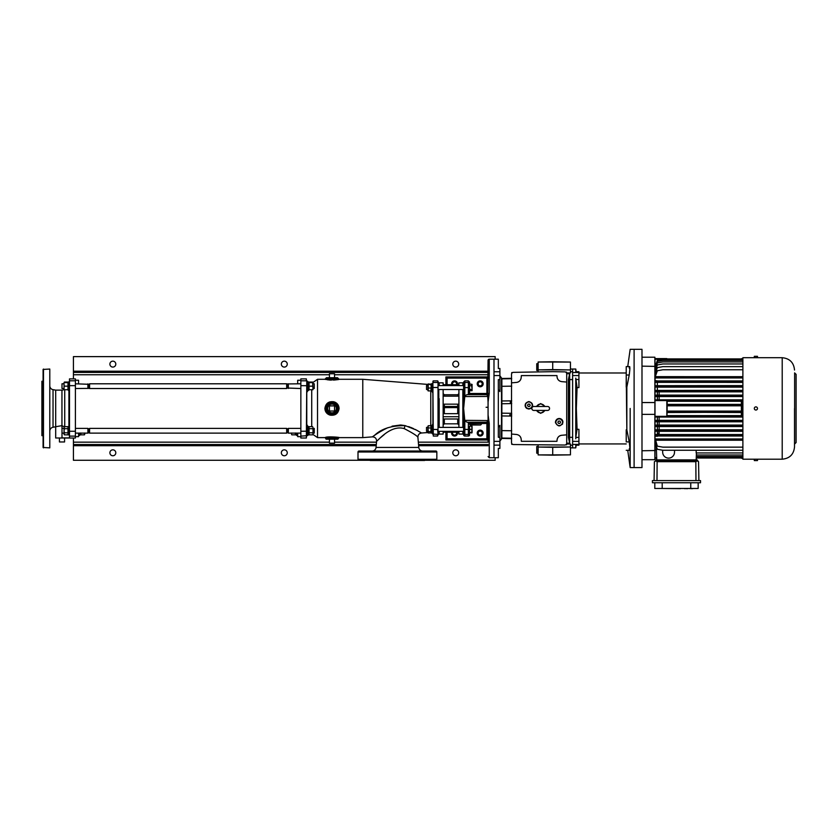 <?xml version="1.0" encoding="UTF-8"?>
<svg xmlns="http://www.w3.org/2000/svg" width="838" height="838" viewBox="0 0 838 838"><rect width="100%" height="100%" fill="white"/><g stroke="black" fill="none" stroke-linecap="round" stroke-linejoin="round"><path stroke-width="1.26" d="M458.91 393.651L457.726 394.75L444.329 394.75L443.145 393.651M443.145 413.679L458.91 413.679M458.91 385.585L458.91 382.84L462.848 382.84L462.848 385.585L462.848 382.84L463.634 382.84L463.634 389.921M462.848 389.523L462.848 427.39L462.848 389.523M458.91 427.39L458.91 389.523M443.145 427.39L443.145 389.523M443.145 385.585L443.145 382.84L439.196 382.84L439.196 385.585L438.808 382.84M439.196 398.658L439.196 427.39L439.196 398.658M457.726 404.167L444.329 404.167L444.329 406.493L457.726 406.493L457.726 404.167A1.184 1.089 180 0 1 458.91 405.257M458.91 395.065A1.184 1.089 180 0 1 457.726 396.154L444.329 396.154A1.184 1.089 180 0 1 443.145 395.065M443.145 405.257A1.184 1.089 180 0 1 444.329 404.167M444.329 413.228L444.329 407.645L443.145 407.582A1.184 1.089 0 0 1 444.329 406.493L444.329 407.645L458.91 407.582A1.184 1.089 180 0 0 457.726 406.493L457.726 413.228M438.808 431.329L438.808 434.094L443.145 434.074L443.145 431.329M439.196 434.074L439.196 431.329L439.196 434.074M458.91 431.329L458.91 434.074L462.848 434.074L462.848 431.329L462.848 434.074L463.634 434.074L463.634 431.727M64.055 433.12L62.002 433.12L62.002 437.876C53.862 438.033 53.862 438.033 62.002 437.876L69.491 437.876L69.491 378.891L75.399 378.891L75.399 438.023L65.155 438.023M64.736 426.888L61.708 425.673M64.055 389.523A3.939 3.939 0 0 1 61.949 390.131L55.696 390.131L55.696 426.783L53.035 427.254A3.939 3.939 0 0 0 49.788 431.13M56.177 426.626L61.949 425.662L61.949 390.131M55.696 390.131L53.035 389.66L53.035 427.254M49.788 385.784A3.939 3.939 0 0 0 53.035 389.66M43.084 447.482L43.084 369.432L49.788 369.045L49.788 447.869L43.084 447.482M43.084 381.259L41.9 381.259L41.9 435.655L43.084 435.655M43.084 382.872L43.084 416.978M43.084 424.07L43.084 434.042M56.397 437.991L66.338 438.023M78.552 433.12L78.552 436.661L75.399 436.661M75.399 380.253L78.552 380.253L78.552 383.794M80.521 433.529L79.537 433.078M79.537 434.912L80.521 434.912L80.521 433.927L79.537 433.529M84.544 434.723L84.785 433.12M80.846 433.016L80.846 434.838L84.47 434.838L84.47 433.016M84.47 434.838L84.785 433.927M80.532 433.833L80.616 433.12M79.537 433.12L79.537 435.488L78.552 435.488M469.552 426.207L469.552 434.87L469.552 433.005L472.077 432.513L472.077 426.207L472.077 432.513L472.077 427.778L471.794 432.513L469.552 432.513L469.552 426.207L471.794 426.207L472.077 429.36L471.794 427.537M469.552 429.36L471.794 429.36M426.521 431.329L426.521 427.39L426.521 431.329L428.145 431.329M438.023 431.329L463.634 431.329M426.521 427.39L427.925 427.39M438.023 427.39L463.634 427.39M432.89 433.497L432.89 434.241L432.89 433.497L432.104 433.497L432.104 425.222L432.89 425.474M431.235 425.851L431.235 432.921L432.104 432.921L431.235 432.921M430.952 430.753L430.952 432.974L428.208 432.974L427.925 426.856L428.208 431.57L430.952 431.57L430.952 427.967L428.208 427.967M430.952 427.967L430.952 425.746L428.208 425.746L427.925 426.856M428.208 427.139L427.925 426.448M427.925 431.329L428.208 430.753M428.082 432.775L427.925 431.863M430.952 432.974L430.952 431.57M427.925 432.272L428.208 431.57M427.925 427.537L427.925 431.182M307.756 426.018L306.771 426.018L306.771 435.488L307.756 435.488L307.756 426.018L306.771 426.018L306.771 390.885L306.771 392.456L307.955 390.592M307.756 381.426L306.771 381.426L306.771 390.885L307.756 390.885L307.756 381.426L306.771 380.766L306.771 381.426L306.771 380.766M307.934 426.594L306.771 424.457L307.756 426.594L308.74 426.594L308.74 434.513L307.756 433.885M307.756 434.912L308.74 434.912L307.756 434.231M307.934 390.319L308.74 390.319L308.74 384.38L307.756 383.888M307.756 382.002L308.74 382.002L308.74 383.888L307.756 383.427M312.993 427.684L312.993 433.822L312.993 427.684L312.679 428.7L309.054 428.7L309.054 432.806L312.679 432.806M312.679 434.849L312.993 433.822L312.679 434.849L309.054 434.849L309.054 432.806M308.74 433.864L309.054 434.849M309.054 428.7L309.054 426.657L312.679 426.657M308.74 427.642L308.74 428.386M312.993 387.931L312.679 382.61L312.993 389.712L309.054 389.712L309.054 386.161L312.679 386.161M309.054 386.161L309.054 382.61L312.679 382.61M308.772 388.528L309.054 389.712M312.993 383.092L312.679 382.065L309.054 382.065L309.054 384.108M430.952 388.025L428.208 388.025L428.208 390.917L430.952 390.917L431.235 384.433L427.946 384.37M428.208 384.192L430.952 384.663M432.104 383.982L431.235 383.982L431.235 388.214L432.104 388.696M428.208 388.025L428.208 384.663M426.521 389.523L426.521 385.585L426.521 389.523L427.925 389.523L427.925 390.676L427.925 384.422L362.781 379.289L339.086 379.289L338.301 378.504L325.689 378.504L330.34 379.289L338.301 378.504L337.515 377.718L326.474 377.718L325.689 378.504L326.422 378.682M427.925 388.308L427.925 386.8M431.088 384.254L428.208 383.94L427.925 385.051M428.208 383.94L427.925 384.642M430.952 383.94L430.952 385.333M432.104 388.214L431.235 387.711M431.235 387.963L431.235 391.126L432.104 391.126M432.89 388.968L432.89 382.673L432.89 383.416L432.104 383.416L432.104 391.692L432.89 391.692M469.552 389.921L469.552 385.731L471.794 385.731L472.077 387.554L472.077 384.401L469.552 383.909L469.552 382.044L469.552 394.667M469.552 389.377L471.794 389.377L472.077 390.288L472.077 387.554L472.077 390.707L472.077 389.125M469.552 385.731L469.552 383.909M471.794 385.731L471.794 387.554M472.077 387.554L471.794 384.401L472.077 387.554M469.552 390.707L471.794 390.707M472.077 432.094L471.794 433.005M471.794 431.182L472.077 429.36M64.369 428.7L64.055 430.753L64.055 427.684L64.369 428.7L67.993 428.7L67.993 434.849L68.307 433.854L68.307 434.912L69.292 434.912M67.993 428.7L67.993 426.657L64.369 426.657L64.055 427.684M64.369 432.806L64.055 434.304L64.055 430.753L64.369 432.806L67.993 432.806M64.369 434.849L67.993 434.849M69.292 426.594L68.307 426.594L68.307 434.231L69.292 434.513M69.292 434.231L68.307 433.885M69.491 426.018L69.491 435.488M64.055 383.092L64.369 382.065L67.993 382.065L67.993 384.108M69.292 381.426L69.491 390.885M64.055 384.391L64.055 387.931L64.055 384.391M64.055 387.931L64.055 389.712L67.993 389.712L67.993 382.61L64.369 382.61M68.307 388.528L67.993 389.712M64.369 386.161L67.993 386.161M68.307 384.181L68.307 390.319L69.292 390.319M69.292 382.002L68.307 382.002L68.307 383.427L69.292 383.888M68.307 383.888L69.292 384.38M312.993 433.12L314.26 433.12L314.26 428.386L312.993 428.386M287.497 432.607L287.015 428.899L287.497 432.607L288.356 433.12L288.356 428.386L300.852 428.386M88.765 432.607L89.237 428.899L89.237 432.607L87.896 433.12L87.896 428.386L75.399 428.386M62.002 433.12L62.002 425.662M286.669 430.156L286.669 428.386L89.593 428.386L89.593 433.12L286.669 433.12L286.669 430.156M314.26 388.444L314.26 383.877M288.356 388.444L288.356 383.877M87.896 388.444L87.896 383.877M62.002 388.444L62.002 383.877M88.765 387.952L88.765 384.37M286.669 388.444L286.669 383.877M89.593 388.444L89.593 383.877M287.497 387.952L287.497 384.37M329.428 405.896L329.428 411.018L334.551 411.018L334.551 405.896L329.428 405.896M331.995 404.126A4.337 4.337 0 0 0 327.658 408.452A4.337 4.337 0 0 0 331.995 412.788A4.337 4.337 0 0 0 336.331 408.452A4.337 4.337 0 0 0 331.995 404.126M64.568 438.023L64.568 441.961L59.435 441.961L59.435 438.023M297.7 383.794L297.7 380.253L300.852 380.253M300.852 436.661L297.7 436.661L297.7 433.12M291.477 433.12L291.477 433.927L291.792 433.016M291.477 433.927L291.718 434.723M295.73 433.833L295.636 433.12M291.792 434.838L295.416 434.838L295.416 433.016M296.715 433.529L295.73 433.078M296.715 434.912L295.73 434.912L295.73 433.529L296.715 433.927M297.7 435.488L296.715 435.488L296.715 433.12M480.195 436.043A2.954 2.954 0 0 1 477.231 433.089A2.954 2.954 0 0 1 480.195 430.135A2.954 2.954 0 0 1 483.149 433.089A2.954 2.954 0 0 1 480.195 436.043M457.391 432.219A2.954 2.954 0 0 1 454.573 436.043A2.954 2.954 0 0 1 451.745 432.219M488.072 441.176L488.072 414.852L489.256 423.599L489.256 457.726L493.991 457.726L493.991 445.125L499.898 445.125L499.898 437.268L498.327 437.268L498.327 379.645L499.898 379.645L499.898 368.49L498.327 368.49L498.327 359.188L498.327 368.49L499.898 368.49L499.898 371.789L493.991 371.789L493.991 359.188L493.991 457.726L493.991 445.125L499.898 445.125L499.898 437.268L498.327 437.268L498.327 379.645L499.898 379.645L499.898 391.556L498.327 389.576L499.898 391.556L499.898 371.789L493.991 371.789L493.991 359.188L498.327 359.188L489.256 359.188L489.256 393.315L488.072 402.062L487.706 396.364L486.888 394.667L467.122 394.667L463.634 396.206L463.634 382.044L464.818 380.871L464.818 396.102L463.634 408.452L463.634 396.573L487.664 396.447M488.072 414.852L488.072 402.062M487.706 396.364L488.072 360.371A1.184 1.184 0 0 1 489.256 359.188M451.745 384.694A2.954 2.954 0 0 1 454.573 380.871A2.954 2.954 0 0 1 457.391 384.694M480.195 386.779A2.954 2.954 0 0 1 477.231 383.825A2.954 2.954 0 0 1 480.195 380.871A2.954 2.954 0 0 1 483.149 383.825A2.954 2.954 0 0 1 480.195 386.779M469.552 434.87A1.184 1.184 0 0 1 468.369 436.043L464.818 436.043A1.184 1.184 0 0 1 463.634 434.87L463.634 420.707L464.818 420.812L463.634 408.452L463.634 420.341L487.706 420.55M482.552 422.247A1.184 1.184 0 0 0 481.379 423.431L469.552 423.431A1.184 1.184 0 0 1 470.736 422.247L469.982 422.52M481.379 423.829A1.184 1.184 0 0 1 480.195 425.013L470.736 425.013A1.184 1.184 0 0 1 469.552 423.829L486.888 423.431L486.888 422.247A1.184 1.184 0 0 1 488.072 423.431L489.256 423.599M463.634 426.992L463.634 396.573M445.9 384.694L445.9 376.922L488.072 376.922L486.888 376.922L486.888 378.106L447.083 378.106L445.9 376.922M488.711 439.96L486.888 438.808L486.888 439.992L488.072 439.992L445.9 439.992L445.9 432.219M469.552 423.305L470.181 422.383M487.664 420.466L486.888 422.247L467.122 422.247L464.818 420.812L464.818 436.043M489.256 393.315L488.072 393.483A1.184 1.184 0 0 1 486.888 394.667L486.888 393.483L469.552 393.483A1.184 1.184 0 0 0 470.736 394.667L470.715 394.656M470.307 394.583L469.552 393.609M488.072 377.519A1.184 0.953 111.3 0 0 487.863 378.106A1.184 0.974 -90 0 1 488.072 377.383M488.072 378.462L486.888 378.106L486.888 393.483L488.072 393.483M486.103 407.278L488.072 407.278M445.9 439.992L447.083 438.808L486.888 438.808L486.888 423.431L488.072 423.431M334.551 439.196L334.551 443.145L329.428 443.145L329.428 439.196M329.428 377.718L329.428 373.769L334.551 373.769L334.551 377.718M486.365 422.247L486.103 423.232L486.103 422.247M486.103 394.667L486.103 393.671L484.532 393.671L484.532 394.667M484.27 422.247L484.532 423.232L484.532 422.247M431.895 425.788L432.89 423.85L432.89 393.064L431.895 391.126M306.771 435.488L306.771 436.148L306.771 435.488M306.771 424.457L306.771 408.452M432.89 382.872L433.288 436.043L432.754 383.416M438.023 389.921L438.023 429.36M438.023 385.187L438.023 381.856L438.808 382.819L438.808 385.585M438.808 389.523L438.808 427.39M388.015 427.652C377.278 432.523 368.112 440.128 374.481 435.404C381.426 428.7 391.681 425.442 405.236 425.652L416.486 430.104L421.514 433.005L427.946 432.544M416.936 430.344L415.061 429.36M413.689 428.689L410.599 427.338M409.688 426.982L408.63 426.605M404.848 425.568L401.056 425.055M400.438 425.023L392.048 426.175M374.879 435.142L374.177 435.613M422.708 451.022A3.939 3.939 0 0 1 418.78 447.429L417.9 437.279C417.115 435.812 412.558 432.921 404.199 428.606C390.288 424.447 377.205 441.731 376.608 441.144C376.503 438.421 375.089 436.996 372.376 436.87L362.781 437.625L362.781 379.289M379.803 438.253L384.359 434.482M376.608 441.144L376.053 447.429L418.78 447.429M372.135 451.022A3.939 3.939 0 0 0 376.053 447.429M424.615 459.297L424.615 460.481L370.228 460.481L370.228 459.297M436.839 452.007L436.839 459.297L358.004 459.297L358.004 452.007A0.985 0.985 0 0 1 358.989 451.022L435.854 451.022A0.985 0.985 0 0 1 436.839 452.007L358.004 452.007M324.935 437.614L325.154 437.562C327.208 436.074 341.59 437.499 338.824 437.562M328.192 437.038L325.898 437.405M325.741 437.436L325.039 437.593M339.086 408.452C338.29 413.563 335.305 415.784 330.13 415.124C326.883 414.087 325.134 411.867 324.893 408.452C325.689 403.361 328.674 401.13 333.849 401.79C337.106 402.827 338.845 405.047 339.086 408.452M338.07 438.347L338.301 438.41C335.127 437.467 331 437.446 325.919 438.347L324.893 437.625L317.529 437.625L317.529 379.289L312.784 382.61M325.134 410.232L325.553 411.353M327.805 414.035L330.382 415.187M331.775 414.758L338.301 408.452L338.112 406.922M337.965 406.43L337.295 405.037M336.331 413.029L331.995 414.768A6.306 6.306 0 0 1 325.689 408.452A6.306 6.306 0 0 1 331.995 402.146A6.306 6.306 0 0 1 338.301 408.452A6.306 6.306 0 0 1 331.995 414.768A6.306 6.306 0 0 0 336.373 412.987M333.849 401.79L333.639 402.366L331.995 402.146A6.306 6.306 0 0 1 338.301 408.452M335.336 379.111L333.115 379.331M333.493 380.085L335.399 379.928M333.849 380.064C341.412 379.289 340.176 379.289 330.13 380.064L324.893 379.289L325.689 378.504M338.227 409.373L338.112 409.992M337.609 411.322L337.295 411.877M335.818 402.638L335.011 402.209M330.34 402.366L331.052 402.219M333.922 402.45L334.592 402.711M335.231 403.047L336.373 403.916M337.609 405.582L337.944 406.388M338.227 407.54L338.301 408.378M325.846 409.855L325.689 408.452A6.306 6.306 0 0 0 327.532 412.914L327.333 412.715M336.866 412.464A6.306 6.306 0 0 0 338.29 408.818M325.689 438.41L338.301 438.41A0.786 0.786 0 0 1 337.515 439.196L326.474 439.196A0.786 0.786 0 0 1 325.689 438.41L325.919 438.347A0.786 0.754 77.1 0 0 325.154 437.562M306.771 381.185L306.373 438.023L306.771 381.185M300.852 380.798L306.373 380.798L306.373 378.891L300.852 378.891L300.852 438.023L306.373 438.023M326.003 438.326L326.579 438.19M327.103 438.075L327.993 437.907M334.991 437.75L335.671 437.855M326.83 412.076L326.432 411.437M326.422 411.416L326.097 410.704M325.846 407.059L326.097 406.2M329.669 401.926L327.805 402.879M327.909 378.996L327.312 378.881M324.945 379.3L325.71 379.467M327.27 379.75L327.993 379.855M328.747 379.939L329.324 380.002M329.805 380.043L331.23 380.106M326.171 406.042L325.804 407.216M326.988 412.296L330.34 414.548L330.13 415.124M438.023 381.856L438.023 431.727M630.166 408.452L630.166 467.583L634.104 467.583L634.104 408.452L634.104 467.583L634.104 408.452L634.104 467.583L641.992 467.583L630.166 467.583L630.166 408.452M626.845 408.452L626.845 429.81L629.223 441.898C630.082 448.707 630.082 451.033 629.223 448.864C630.082 451.033 630.082 448.707 629.223 441.898L626.227 441.898L626.227 429.81L626.845 429.81L629.223 441.898L626.227 441.898L626.227 429.81L626.845 429.81L626.227 375.015L629.223 375.015L626.845 387.104L626.227 387.104L626.227 375.015L629.223 375.015L626.845 387.104L626.845 408.452M629.359 442.642L629.223 441.898L629.359 442.642M629.422 367.191L629.244 367.945M576.324 408.452L577.078 429.328L578.922 429.328L578.922 437.394L575.769 437.394L577.078 429.328L578.922 429.328L578.922 437.394L575.769 437.394L577.078 429.328L576.324 408.452L577.078 387.585L575.769 378.127L575.769 438.787L575.769 379.52L578.922 379.52L578.922 371.716L575.769 371.716L575.769 369.045L575.769 371.716L578.922 371.716L578.922 375.55L572.616 375.55L572.616 447.869L575.769 447.869L575.769 445.198L578.922 445.198L578.922 437.394L578.922 444.402L572.616 444.402L572.616 447.869L575.769 447.869L575.769 445.198L578.922 445.198L578.922 444.402L572.616 444.402L572.616 441.364L578.922 441.364L572.616 441.364L572.616 379.593L569.662 379.593L569.662 443.166L568.394 437.321L568.394 379.593L569.662 373.748L569.662 443.166L566.708 443.166L569.662 443.166L568.394 437.321L568.394 379.593L569.662 373.748L569.662 379.593L568.394 379.593L572.616 379.593L572.616 372.512L572.616 375.55L578.922 375.55L578.922 387.585L577.078 387.585L576.324 408.452M572.616 371.705L572.616 372.512L578.922 372.512L572.616 372.512L572.616 371.705L570.448 371.705L572.616 371.705L572.616 369.045L572.616 371.705M629.223 368.05C630.082 365.871 630.082 368.196 629.223 375.015C630.082 368.196 630.082 365.871 629.223 368.05L629.705 366.604L626.227 366.604L626.227 375.015L626.227 366.604L629.705 366.604M634.104 349.331L634.104 408.452L634.104 349.331L634.104 408.452L634.104 349.331L630.166 349.331L641.992 349.331L641.992 467.583L641.992 349.331L634.104 349.331M501.512 438.41L501.512 378.504L499.898 375.717L501.868 378.504L501.512 438.41L511.526 438.599L501.868 438.431L501.868 413.165L511.725 413.302L501.868 413.155L501.868 438.431L499.898 441.197L501.512 438.41M493.991 408.452L493.991 375.55L499.898 375.55L493.991 375.55L493.991 441.364L499.898 441.364L493.991 441.364L493.991 408.452M499.898 425.358L498.327 427.338L499.898 425.358L499.898 437.268L499.898 425.358M499.898 448.424L499.898 445.125L499.898 448.424L498.327 448.424L499.898 448.424M498.327 457.726L498.327 448.424L498.327 457.726L493.991 457.726L498.327 457.726M501.868 403.748L501.868 378.86L511.725 378.703L501.868 378.483L501.868 413.155L501.868 403.748L511.725 403.602L501.868 403.748M510.342 402.544L510.342 400.868L510.342 402.544M537.933 367.075L537.933 370.417L536.749 370.417L536.749 367.075L536.749 370.417L537.933 370.417L537.933 363.723L537.933 367.075M536.749 363.723L536.749 367.075L536.749 363.723L537.933 363.723L536.749 363.723M537.933 449.838L537.933 453.19L536.749 453.19L536.749 449.838L536.749 453.19L537.933 453.19L537.933 449.838M536.749 446.497L536.749 449.838L536.749 446.497L537.933 446.497L536.749 446.497M533.796 410.431A1.969 1.969 0 0 1 531.826 408.452A1.969 1.969 0 0 1 533.796 406.482L533.796 406.482A1.969 1.969 0 0 0 531.826 408.452A1.969 1.969 0 0 0 533.796 410.431L547.591 410.431A1.969 1.969 0 0 0 549.56 408.452A1.969 1.969 0 0 0 547.591 406.482L533.796 406.482L547.591 406.482A1.969 1.969 0 0 1 549.56 408.452A1.969 1.969 0 0 1 547.591 410.431L533.796 410.431M519.989 380.599A5.122 5.122 0 0 0 521.163 377.76L521.351 375.592L556.945 375.592L557.071 376.974C557.49 379.635 559.04 381.196 561.732 381.636L566.708 382.065L566.708 408.452L566.708 373.853A1.969 1.969 0 0 0 564.77 371.883L552.713 371.674L564.77 371.883A1.969 1.969 0 0 1 566.708 373.853L566.708 382.065L561.732 381.636C559.04 381.196 557.49 379.635 557.071 376.974L556.945 375.592L521.351 375.592L521.163 377.76C520.744 380.431 519.193 381.981 516.501 382.421L511.526 382.851L511.526 442.579A1.969 1.969 0 0 0 513.464 444.549L564.77 445.03A1.969 1.969 0 0 0 566.708 443.051A1.969 1.969 0 0 1 564.77 445.03L513.464 444.549A1.969 1.969 0 0 1 511.526 442.579L511.526 434.053L516.501 434.482C519.193 434.922 520.744 436.483 521.163 439.143L521.351 441.312L556.945 441.312L557.071 439.929C557.49 437.268 559.04 435.718 561.732 435.278L566.708 434.838L566.708 443.051L566.708 408.452L566.708 434.838L561.732 435.278A5.122 5.122 0 0 0 560.004 435.739M530.894 408.452L528.872 409.049L526.84 408.452C524.148 405.163 524.829 402.869 528.872 401.559C532.916 402.869 533.586 405.163 530.894 408.452L528.872 409.049L526.84 408.452C524.148 405.163 524.829 402.869 528.872 401.559C532.916 402.869 533.586 405.163 530.894 408.452A3.74 3.74 0 0 0 532.381 406.608M536.236 406.482L540.688 403.581L545.15 406.482L540.688 403.581L536.236 406.482M544.669 410.431A4.431 4.431 0 0 1 536.718 410.431A4.431 4.431 0 0 0 544.669 410.431M545.15 410.431L540.688 413.333L536.236 410.431L540.688 413.333L545.15 410.431M540.688 404.021A4.431 4.431 0 0 1 544.669 406.482A4.431 4.431 0 0 0 536.718 406.482A4.431 4.431 0 0 1 540.688 404.021M538.132 449.838L538.132 454.908L552.713 455.16L552.713 447.314L538.132 447.052L538.132 444.978L538.132 454.908L570.448 454.856L570.448 447L538.132 447.052L538.132 453.588L538.132 449.838M566.708 373.748L569.662 373.748L566.708 373.748M538.132 362.006L552.713 361.754L552.713 369.6L538.132 369.862L538.132 367.075L538.132 371.925L538.132 362.006L570.448 362.058L570.448 369.914L538.132 369.862L538.132 362.006M511.725 438.211L501.868 438.054L511.725 438.211M501.868 430.606L511.725 430.753L501.868 430.606M511.725 416.067L501.868 415.941L511.725 416.067M511.725 386.161L501.868 386.308L511.725 386.161M501.868 400.973L511.725 400.847L501.868 400.973M509.755 414.726L509.755 416.036L509.755 414.726L511.725 414.705L509.755 414.726L509.755 416.036L509.755 414.726M509.755 438.567L511.526 438.787L509.755 438.567M512.594 372.575L511.725 372.585L512.594 372.575L511.725 372.585L511.725 373.465L511.725 372.585L512.594 372.575M521.163 377.76C520.744 380.431 519.193 381.981 516.501 382.421L511.526 382.851L511.526 374.324A1.969 1.969 0 0 1 513.464 372.355L552.713 371.674L513.464 372.355A1.969 1.969 0 0 0 511.526 374.324L511.526 434.053L516.501 434.482C519.193 434.922 520.744 436.483 521.163 439.143L521.351 441.312L556.945 441.312L557.071 439.929C557.49 437.268 559.04 435.718 561.732 435.278A5.122 5.122 0 0 0 557.071 439.929A5.122 5.122 0 0 1 558.244 437.09M511.725 444.329L511.725 443.438L511.725 444.329L512.605 444.339L511.725 444.329L511.725 443.438L511.725 444.329L512.605 444.339L511.725 444.329M570.448 372.92L566.509 372.92L570.448 372.92L570.448 369.914L552.713 369.6L552.713 361.754L570.448 362.058L570.448 372.92M566.509 372.114L565.64 372.103L566.509 372.114L566.509 372.994L566.509 372.114M557.123 377.414A5.122 5.122 0 0 0 557.521 378.682M557.731 379.08A5.122 5.122 0 0 0 558.537 380.138M558.873 380.442A5.122 5.122 0 0 0 560.004 381.164M516.952 382.358A5.122 5.122 0 0 0 518.23 381.96A5.122 5.122 0 0 1 516.952 382.358M519.686 380.934A5.122 5.122 0 0 1 518.628 381.751A5.122 5.122 0 0 0 519.696 380.934M521.1 438.703A5.122 5.122 0 0 0 520.702 437.436A5.122 5.122 0 0 1 521.1 438.703M520.503 437.038A5.122 5.122 0 0 0 519.686 435.98A5.122 5.122 0 0 1 520.503 437.038M555.468 422.247C557.972 417.418 560.465 417.418 562.958 422.247C560.465 427.076 557.972 427.076 555.468 422.247C557.972 417.418 560.465 417.418 562.958 422.247C560.465 427.076 557.972 427.076 555.468 422.247M559.606 435.949A5.122 5.122 0 0 0 558.548 436.766M565.629 444.81L566.509 444.8L566.509 443.91L566.509 444.8L565.629 444.81M570.448 443.993L570.448 454.856L552.713 455.16L552.713 447.314L570.448 447L570.448 443.993L566.509 443.993L570.448 443.993M528.872 401.957A3.352 3.352 0 0 1 532.214 405.299A3.352 3.352 0 0 1 528.872 408.651A3.352 3.352 0 0 1 525.52 405.299A3.352 3.352 0 0 1 528.872 401.957A3.352 3.352 0 0 1 532.214 405.299A3.352 3.352 0 0 1 528.872 408.651A3.352 3.352 0 0 1 525.52 405.299A3.352 3.352 0 0 1 528.872 401.957M528.181 404.126L529.553 404.126L530.234 405.299L529.553 406.482L528.181 406.482L527.5 405.299L528.181 404.126L529.553 404.126L530.234 405.299L529.553 406.482L528.181 406.482L527.5 405.299L528.181 404.126M559.218 418.906A3.352 3.352 0 0 1 562.57 422.247A3.352 3.352 0 0 1 559.218 425.599A3.352 3.352 0 0 1 555.866 422.247A3.352 3.352 0 0 1 559.218 418.906A3.352 3.352 0 0 1 562.57 422.247A3.352 3.352 0 0 1 559.218 425.599A3.352 3.352 0 0 1 555.866 422.247A3.352 3.352 0 0 1 559.218 418.906M558.537 421.074L559.899 421.074L560.58 422.247L559.899 423.431L558.537 423.431L557.857 422.247L558.537 421.074L559.899 421.074L560.58 422.247L559.899 423.431L558.537 423.431L557.857 422.247L558.537 421.074M757.479 408.452A1.582 1.582 0 0 1 755.897 410.033A1.582 1.582 0 0 1 754.315 408.452A1.582 1.582 0 0 1 755.897 406.88A1.582 1.582 0 0 1 757.479 408.452A1.582 1.582 0 0 1 755.897 410.033A1.582 1.582 0 0 1 754.315 408.452A1.582 1.582 0 0 1 755.897 406.88A1.582 1.582 0 0 1 757.479 408.452M757.479 357.711L754.315 357.711L754.315 356.328L757.479 356.328L754.315 356.328L754.315 357.711L757.479 357.711L757.479 356.328L757.479 357.711M754.315 459.203L757.479 459.203L757.479 460.586L754.315 460.586L757.479 460.586L757.479 459.203L782.21 459.203L782.21 357.711C789.689 358.444 793.796 362.55 794.518 370.029C793.796 362.55 789.689 358.444 782.21 357.711L782.21 459.203C789.689 458.47 793.796 454.364 794.518 446.884C793.796 454.364 789.689 458.47 782.21 459.203L754.315 459.203L754.315 460.586L754.315 459.203L742.887 459.203L742.887 357.711L782.21 357.711L742.887 357.711L742.887 459.203L754.315 459.203M684.625 488.669L687.663 488.47L684.625 488.669M685.432 488.47L687.663 488.669L685.432 488.47M680.383 488.669L659.988 488.47L680.383 488.669M691.612 488.669L688.616 488.47L691.612 488.669M692.314 488.669L693.215 488.47L692.314 488.669M700.516 480.583L652.435 480.583L652.435 482.751L700.516 482.751L652.435 482.751L652.435 480.583L700.516 480.583L700.516 482.751L700.516 480.583M698.159 488.47L698.159 482.751L698.159 488.47L662.198 488.47L662.198 482.751L662.198 488.47L654.803 488.47L698.159 488.47M654.803 482.751L654.803 488.47L654.803 482.751M690.753 482.751L690.753 488.47L690.753 482.751M697.174 460.093L695.833 461.675L695.969 480.583L695.833 461.675L657.128 461.675L655.777 460.879L697.174 460.879L695.833 461.675L657.128 461.675L655.777 460.879L654.405 461.675L654.069 480.583L654.405 461.675L655.777 460.879L697.174 460.879L698.546 461.675L697.174 460.093M655.787 460.093L655.787 460.879L655.787 459.894L697.174 459.894L655.787 460.093M698.882 480.583L698.546 461.675L698.882 480.583M656.992 480.583L657.128 461.675L656.992 480.583M794.518 408.452L794.518 446.884L794.518 408.452M641.992 438.484L641.992 409.635L641.992 438.484M654.876 363.126L654.876 366.374L641.992 366.154L654.876 366.374L654.876 450.54L641.992 450.76L654.876 450.54L654.876 459.695L641.992 459.695L641.992 465.991L641.992 452.269L641.992 465.991L641.992 459.695L654.876 459.695L654.876 450.54L641.992 450.76L654.876 450.54L654.876 414.37L641.992 414.37L654.876 414.37L654.876 402.544L641.992 402.544L654.876 402.544L654.876 366.374L641.992 366.154L654.876 366.374L654.876 357.218L654.876 363.126M641.992 377.917L641.992 378.755L641.992 377.917M641.992 407.278L641.992 371.15L641.992 407.278M641.992 364.645L641.992 350.923L641.992 364.645M741.703 408.452L741.682 416.339L741.682 400.574L741.358 401.287L667.163 401.287L667.142 411.102L667.142 405.812L741.379 405.812L741.693 412.202L667.153 412.516L666.849 416.339L666.839 400.574L654.991 400.574L654.991 395.546L655.096 396.5L659.129 396.563L742.887 396.563L659.129 396.563L659.129 399.852L655.044 399.915L657.359 400.574L742.887 400.176L655.044 399.915L655.096 400.574L655.044 399.915L657.359 399.915L657.359 396.5L659.129 396.563L659.129 399.852L657.359 399.915L657.359 396.5L655.096 396.5L654.991 395.18L742.887 395.452L662.879 395.452L662.879 396.238L657.359 396.269L657.359 395.421L662.879 395.452L662.879 396.238L655.096 396.5L657.359 396.269L657.359 395.421L654.991 395.18L654.991 391.566L742.887 391.838L659.129 391.838L659.129 395.107L654.991 395.18L654.991 441.825L654.991 367.463L654.991 408.452L654.991 400.574L666.839 400.574L666.839 416.339L666.839 400.574L666.839 416.339L741.682 415.941L666.849 415.941L666.828 412.202L741.693 412.202L741.682 416.339L741.703 408.452M742.887 447.146L662.879 447.146L657.359 446.172L655.285 438.955L742.887 439.196L662.879 439.196L662.879 439.992L657.359 440.023L657.359 439.164L662.879 439.196L662.879 439.992L657.359 440.023L657.359 439.164L655.285 438.955L742.887 438.955L655.285 438.955L655.264 440.233L657.359 440.023L654.991 440.254L654.991 442.59L657.359 449.294L662.879 450.268L742.887 450.268L662.879 450.268L657.359 449.294L654.991 442.59L654.991 450.09L656.416 450.09L654.991 450.09L654.991 439.468L654.991 440.254L654.991 439.468L654.991 440.254L654.991 439.468L655.264 440.233L742.887 440.233L655.264 440.233L657.359 446.172L662.879 447.146L742.887 447.146M742.887 439.992L662.879 439.992L742.887 439.992M657.359 436.336L654.991 435.99L657.568 436.001L654.991 436.336L654.991 439.468L654.991 435.99L657.359 436.336M657.359 434.828L742.887 434.87L662.879 434.87L662.879 435.655L657.359 435.687L657.359 434.828L662.879 434.87L662.879 435.655L654.991 435.917L654.991 434.597L657.359 434.828L657.359 435.687L654.991 435.99L654.991 434.597L657.359 434.828M654.991 431.224L742.887 431.308L659.129 431.308L658.479 434.524L654.991 434.566L654.991 426.479L742.887 426.552L659.129 426.552L659.129 429.789L654.991 429.863L654.991 421.734L742.887 421.797L659.129 421.797L659.129 425.076L655.023 425.138L657.359 425.369L742.887 425.4L662.879 425.4L662.879 426.196L657.359 426.228L657.359 425.369L662.879 425.4L662.879 426.196L654.991 426.458L655.023 425.138L657.359 425.369L657.359 426.228L654.991 426.479L659.129 426.552L659.129 429.789L657.359 429.863L657.359 426.479L657.359 429.863L654.991 429.863L657.359 430.104L654.991 429.863L654.991 431.224L659.129 431.308L659.129 433.424L658.479 434.524L659.129 433.424L658.479 434.524L657.359 434.566L657.359 431.224L657.359 434.566L654.991 434.597L654.991 431.224L657.359 430.952L657.359 430.104L662.879 430.135L657.359 430.104L657.359 430.952L654.991 431.193M742.887 430.135L662.879 430.135L662.879 430.921L657.359 430.952L662.879 430.921L662.879 430.135L742.887 430.135M742.887 430.921L662.879 430.921L742.887 430.921M657.359 425.138L657.359 421.734L659.129 421.797L659.129 425.076L654.991 425.348L654.991 421.734L657.359 421.734L657.359 425.138M742.887 400.574L741.682 400.574L741.682 416.339L741.358 415.627L667.163 415.627L741.358 415.627L741.379 412.516L666.828 412.202L741.693 412.202L741.693 411.416L666.828 411.416L666.828 412.202L667.142 408.452L666.828 411.416L741.693 411.416L667.142 411.102L741.379 411.102L741.379 405.812L666.828 405.498L741.693 405.498L666.828 405.498L666.828 404.712L741.693 404.712L741.693 405.498L741.693 404.712L666.828 404.712L666.849 400.574L741.682 400.973L741.693 404.712L667.153 404.387L741.379 404.387L741.358 401.287L666.849 400.973L742.887 400.574M742.887 416.339L741.682 416.339L742.887 416.339M657.359 416.769L742.887 417.062L659.129 417.062L659.129 420.351L655.096 420.414L657.359 420.645L742.887 420.676L662.879 420.676L662.879 421.462L657.359 421.493L657.359 420.645L662.879 420.676L662.879 421.462L654.991 421.734L654.991 416.339L666.839 416.339L654.991 416.339L654.991 367.463L654.991 421.367L655.096 420.414L657.359 420.645L657.359 421.493L654.991 421.734L655.096 420.414L657.359 420.414L657.359 416.999L659.129 417.062L659.129 420.351L657.359 420.414L657.359 416.999L655.044 416.999L657.359 416.339L662.879 416.737L657.359 416.769M657.359 390.686L742.887 390.718L662.879 390.718L662.879 391.503L657.359 391.545L657.359 390.686L662.879 390.718L662.879 391.503L655.023 391.775L659.129 391.838L659.129 395.107L657.359 395.18L657.359 391.775L657.359 395.18L654.991 395.18L654.991 390.456L657.359 390.686L657.359 391.545L655.023 391.775L654.991 385.721L662.879 385.993L662.879 386.779L654.991 387.051L659.129 387.125L742.887 387.125L657.359 387.051L657.359 390.435L654.991 390.435L657.359 390.686M657.359 385.951L657.359 386.81L654.991 387.051L654.991 385.721L742.887 385.993L662.879 385.993L662.879 386.779L657.359 386.81L657.359 385.951M657.359 381.227L742.887 381.259L662.879 381.259L662.879 382.044L657.359 382.086L657.359 381.227L662.879 381.259L662.879 382.044L654.991 382.317L654.991 380.997L657.359 381.227L657.359 382.086L654.991 382.348L742.887 382.39L657.359 382.348L657.359 385.69L654.991 385.69L654.991 380.997L657.359 381.227M662.879 376.922L742.887 376.922L662.879 376.922L662.879 377.718L657.359 377.749L657.359 376.891L655.264 376.681L657.359 370.742L662.879 369.768L657.359 370.742L654.991 377.446L654.991 376.66L742.887 376.681L655.264 376.681L654.991 380.578L657.568 380.913L654.991 380.997L657.568 380.913L654.991 380.923L654.991 376.66L655.285 377.948L657.359 377.749L657.359 376.891L662.879 376.922L662.879 377.718L655.285 377.948L655.264 376.681L662.879 376.922M742.887 377.718L662.879 377.718L742.887 377.718M742.887 369.768L662.879 369.768L742.887 369.768M662.879 366.646L657.359 367.62L654.991 374.324L654.991 372.721L655.557 372.721L654.991 372.721L654.991 370.113L655.536 370.113L654.991 370.113L654.991 359.219L666.849 359.429L654.991 359.219L654.991 358.601L666.818 358.601L654.991 358.601L654.991 368.102L657.359 361.398L654.991 368.102L654.991 369.6L657.359 362.896L654.991 369.6L654.991 376.66L654.991 374.324L657.359 367.62L662.879 366.646L742.887 366.646L662.879 366.646M742.887 363.964L662.879 363.964L657.359 364.939L654.991 371.643L657.359 364.939L662.879 363.964L742.887 363.964M742.887 361.922L662.879 361.922L657.359 362.896L662.879 361.922L742.887 361.922M662.879 359.429L657.359 360.392L655.044 366.96L657.359 360.392L662.879 359.429L742.887 359.429L662.879 359.429M654.991 458.313L654.991 450.09L654.991 457.684L656.688 457.684L654.991 457.684L654.991 458.313L656.709 458.313L654.991 458.313M674.58 450.268L674.506 452.415A5.908 5.908 0 0 1 668.598 458.114A5.908 5.908 0 0 1 662.68 452.415L662.607 450.216L662.68 452.415A5.908 5.908 0 0 0 668.598 458.114A5.908 5.908 0 0 0 674.506 452.415L674.58 450.268M696.179 452.949L742.887 452.949L696.179 452.949L696.179 450.268L696.179 452.949M696.357 454.992L742.887 454.992L696.357 454.992M696.305 456.49L742.887 456.49L696.305 456.49M741.693 458.009L696.252 458.009L741.693 458.009M742.887 457.485L696.273 457.485L742.887 457.485M742.887 457.684L741.682 457.485L742.887 457.684M696.43 452.949L696.189 459.894L696.43 452.949M656.762 459.894L656.29 446.245L656.762 459.894M666.828 358.905L741.693 358.905L666.828 358.905M741.682 359.429L742.887 359.219L741.682 359.429M662.879 360.424L657.359 361.398L662.879 360.424L742.887 360.424L662.879 360.424M742.887 377.948L655.285 377.948L742.887 377.948M742.887 380.913L657.568 380.913L742.887 380.913M742.887 382.044L662.879 382.044L742.887 382.044M742.887 385.606L654.991 385.721L654.991 382.348L657.359 382.348L657.359 385.69L742.887 385.606M742.887 386.779L662.879 386.779L742.887 386.779M742.887 390.361L654.991 390.435L654.991 387.051L657.359 387.051L657.359 390.435L742.887 390.361M742.887 391.503L662.879 391.503L742.887 391.503M742.887 395.107L659.129 395.107L742.887 395.107M742.887 396.238L662.879 396.238L742.887 396.238M742.887 399.852L659.129 399.852L742.887 399.852M662.879 416.339L742.887 416.737L662.879 416.339M742.887 420.351L659.129 420.351L742.887 420.351M742.887 421.462L662.879 421.462L742.887 421.462M742.887 425.076L659.129 425.076L742.887 425.076M742.887 426.196L662.879 426.196L742.887 426.196M742.887 429.789L659.129 429.789L742.887 429.789M742.887 434.524L658.479 434.524L742.887 434.524M742.887 435.655L662.879 435.655L742.887 435.655M742.887 436.001L657.568 436.001L742.887 436.001M575.769 379.52L578.922 379.52L578.922 387.585L577.078 387.585L575.769 379.52M626.845 387.104L629.223 375.015M525.122 405.435A3.74 3.74 0 0 0 525.196 406.032M525.363 406.608A3.74 3.74 0 0 0 525.615 407.153M525.772 407.415A3.74 3.74 0 0 0 526.369 408.085M532.476 406.325A3.74 3.74 0 0 0 532.612 405.435M511.725 373.465L511.725 372.585L511.725 373.465M570.448 364.006L570.448 362.058M562.329 424.332A3.74 3.74 0 0 0 562.675 423.682M562.885 421.514A3.74 3.74 0 0 0 562.675 420.823M562.518 420.487A3.74 3.74 0 0 0 560.978 418.948M560.653 418.791A3.74 3.74 0 0 0 559.952 418.581M559.585 418.529A3.74 3.74 0 0 0 558.485 418.581M558.129 418.665A3.74 3.74 0 0 0 557.448 418.948M557.134 419.136A3.74 3.74 0 0 0 556.568 419.608M556.107 420.173A3.74 3.74 0 0 0 555.762 420.823M555.636 421.168A3.74 3.74 0 0 0 555.542 422.981M687.108 488.669L686.521 488.669L687.108 488.669M458.711 364.111A2.954 2.954 0 0 0 455.757 361.157A2.954 2.954 0 0 0 452.803 364.111A2.954 2.954 0 0 0 455.757 367.075A2.954 2.954 0 0 0 458.711 364.111M458.711 452.803A2.954 2.954 0 0 0 455.757 449.838A2.954 2.954 0 0 0 452.803 452.803A2.954 2.954 0 0 0 455.757 455.757A2.954 2.954 0 0 0 458.711 452.803M287.256 452.803A2.954 2.954 0 0 0 284.302 449.838A2.954 2.954 0 0 0 281.348 452.803A2.954 2.954 0 0 0 284.302 455.757A2.954 2.954 0 0 0 287.256 452.803M287.256 364.111A2.954 2.954 0 0 0 284.302 361.157A2.954 2.954 0 0 0 281.348 364.111A2.954 2.954 0 0 0 284.302 367.075A2.954 2.954 0 0 0 287.256 364.111M115.801 452.803A2.954 2.954 0 0 0 112.847 449.838A2.954 2.954 0 0 0 109.893 452.803A2.954 2.954 0 0 0 112.847 455.757A2.954 2.954 0 0 0 115.801 452.803M115.801 364.111A2.954 2.954 0 0 0 112.847 361.157A2.954 2.954 0 0 0 109.893 364.111A2.954 2.954 0 0 0 112.847 367.075A2.954 2.954 0 0 0 115.801 364.111M482.206 383.825A2.011 2.011 0 0 0 480.195 381.814A2.011 2.011 0 0 0 478.184 383.825A2.011 2.011 0 0 0 480.195 385.836A2.011 2.011 0 0 0 482.206 383.825M482.206 433.089A2.011 2.011 0 0 0 480.195 431.078A2.011 2.011 0 0 0 478.184 433.089A2.011 2.011 0 0 0 480.195 435.1A2.011 2.011 0 0 0 482.206 433.089M452.761 432.219A2.011 2.011 0 0 0 454.573 435.1A2.011 2.011 0 0 0 456.385 432.219M456.385 384.694A2.011 2.011 0 0 0 454.573 381.814A2.011 2.011 0 0 0 452.761 384.694M495.164 359.188L495.164 356.621L73.43 356.621L73.43 378.891M73.43 438.023L73.43 460.282L370.228 460.282M424.615 460.282L495.164 460.282L495.164 457.726M73.43 444.517L376.314 444.517M418.529 444.517L488.072 444.517M73.43 372.397L488.072 372.397M443.145 431.486L458.91 431.486M443.145 416.716L458.91 416.716M458.91 425.013L457.726 423.829L457.726 418.99M457.726 423.829L444.329 423.829L444.329 418.99M444.329 396.154L444.329 394.75M457.726 396.154L457.726 394.75M64.736 389.712L64.736 426.657M43.482 369.045L43.482 447.869M68.915 426.594L68.915 390.319M69.491 436.116L75.399 436.116M69.491 431.266L75.399 431.266M69.491 385.648L75.399 385.648M69.491 380.798L75.399 380.798M89.237 387.952L89.237 384.37M287.015 384.37L286.669 388.371M469.552 429.307L468.369 429.496L468.369 422.247M469.552 433.267A1.184 1.173 180 0 1 468.369 434.43L468.369 429.496L463.634 429.307M468.369 436.043L468.369 434.43L464.818 434.43A1.184 1.173 -0 0 1 463.634 433.267M470.736 422.247A1.184 1.184 0 0 0 469.552 423.431M468.369 394.667L468.369 382.484L464.818 382.484A1.184 1.173 180 0 0 463.634 383.647M469.552 383.647A1.184 1.173 0 0 0 468.369 382.484L468.369 380.871L464.818 380.871M469.552 387.606L463.634 387.606M447.083 378.106L447.083 384.694M447.083 432.219L447.083 438.808M438.023 429.433L438.023 382.872M432.89 387.481L438.023 387.481M430.763 425.746L430.763 390.917M405.236 425.652A3.939 1.236 -75.2 0 0 404.199 428.606M331.995 402.942A5.52 5.52 0 0 0 326.474 408.452A5.52 5.52 0 0 0 331.995 413.972A5.52 5.52 0 0 0 337.515 408.452A5.52 5.52 0 0 0 331.995 402.942M330.34 379.289L330.13 380.064M311.726 389.712L311.726 426.657M306.771 385.71L300.852 385.648M306.771 431.203L300.852 431.266M306.771 435.729L300.852 436.116M432.89 381.259L433.288 382.484L437.625 382.484L438.023 381.259M438.023 434.042L437.625 429.496L432.89 429.433M433.288 436.043L437.625 436.043L437.625 434.43L432.89 434.042M569.662 437.321L572.616 437.321L569.662 437.321M572.616 445.208L570.448 445.208L572.616 445.208M794.623 444.025L794.623 372.889L796.1 374.366L796.1 442.548L794.623 444.025L794.623 372.889L796.1 374.366L796.1 442.548L794.623 444.025M73.43 445.701L376.21 445.701M418.633 445.701L488.072 445.701M73.43 442.16L329.428 442.16M334.551 442.16L376.513 442.16M418.319 442.16L488.072 442.16M73.43 374.754L329.428 374.754M334.551 374.754L488.072 374.754M73.43 371.213L488.072 371.213M443.145 432.219L458.91 432.219M443.145 384.694L458.91 384.694M443.145 418.99L458.91 418.99M444.329 423.829L443.145 425.013M55.696 426.783L55.696 438.023M432.104 425.788L431.235 425.788M432.89 434.241L432.104 433.497M426.521 385.585L427.925 385.585M438.023 385.585L463.634 385.585M438.023 389.523L463.634 389.523M64.055 382.61L64.369 382.065M64.055 428.386L62.002 428.386M88.765 428.899L87.896 428.386M287.497 428.899L288.356 428.386M87.896 433.12L75.399 433.12M300.852 433.12L288.356 433.12M314.26 388.528L312.993 388.528M300.852 388.528L287.015 388.015M89.593 388.371L75.399 388.528M64.055 388.528L62.002 388.528L64.055 388.528M89.237 384.307L75.399 383.794M286.669 388.528L89.593 388.528M300.852 383.794L286.669 383.951M286.669 383.794L89.593 383.794M69.104 383.794L68.266 383.794M64.055 383.794L62.002 383.794M314.26 383.794L312.993 383.794M308.552 383.794L307.756 383.794M287.497 384.307L288.356 383.794M489.256 457.726L488.072 456.542M468.369 380.871L469.552 382.044M484.27 394.667L484.532 393.671M486.365 394.667L486.103 393.671M486.103 423.232L484.532 423.232M306.834 435.488L306.771 436.148M362.781 437.625L339.086 437.625L338.301 438.41M312.93 434.409L317.529 437.625M324.893 379.289L317.529 379.289M417.9 437.279C417.921 434.849 419.126 433.424 421.514 433.005M438.808 434.094L438.023 435.058M433.288 380.871L437.625 380.871M627.735 450.31L630.166 467.583L627.735 450.31M578.922 443.931L626.227 443.931L578.922 443.931M576.146 445.198L575.769 447.869L576.146 445.198M576.146 371.716L575.769 369.045L572.616 369.045L575.769 369.045L576.146 371.716M629.705 450.31L626.227 450.31L629.705 450.31M578.922 372.983L626.227 372.983L578.922 372.983M627.735 366.604L630.166 349.331L627.735 366.604M501.868 378.483L511.526 378.315L501.868 378.483M570.448 369.045L572.616 369.045L570.448 369.045M570.448 447.869L572.616 447.869L570.448 447.869M654.876 357.218L641.992 357.218L654.876 357.218M742.887 458.313L741.703 458.313L742.887 458.313M742.887 358.601L741.703 358.601L742.887 358.601"/></g></svg>
